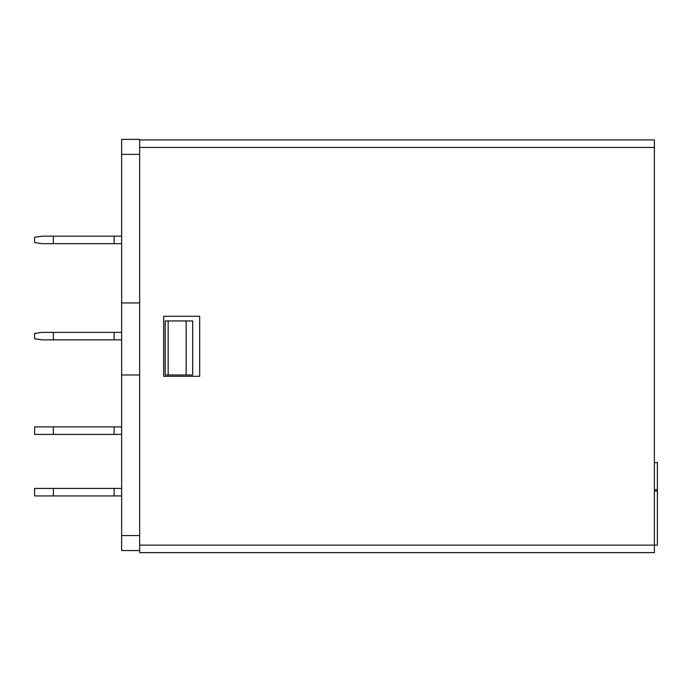 <?xml version="1.0" encoding="UTF-8"?>
<svg xmlns="http://www.w3.org/2000/svg" width="692" height="692" viewBox="0 0 692 692"><rect width="100%" height="100%" fill="white"/><g stroke="black" fill="none" stroke-linecap="round" stroke-linejoin="round"><path stroke-width="1.04" d="M139.654 550.564L121.645 550.564L121.645 535.556L139.654 535.556M139.654 154.377L121.645 154.377L121.645 535.556M121.645 154.377L121.645 139.369L139.654 139.369L139.654 139.931L654.398 139.931L654.398 147.439L139.654 147.439L139.654 139.931M139.654 545.132L654.398 545.132L654.398 552.631L139.654 552.631L139.654 147.439M654.398 491.104L657.4 491.104L657.4 545.132L654.398 545.132L654.398 147.439M199.677 316.27L163.658 316.27L163.658 376.301L199.677 376.301L199.677 316.27M654.398 489.633L657.4 489.633L657.4 491.104M654.779 489.607L657.4 489.633M654.398 462.593L657.4 462.593L657.4 489.607M192.679 374.978L165.163 374.978L165.163 320.95L192.679 320.95L192.679 374.978M53.362 236.162L53.362 243.67L42.1 243.67L34.6 242.537L34.6 237.287L42.1 236.162L121.645 236.162M53.362 488.431L53.362 495.939L34.6 495.939L34.6 488.431L121.645 488.431M114.137 236.162L114.137 243.67L121.645 243.67M53.362 243.67L114.137 243.67M53.362 434.412L34.6 434.412L34.6 426.903L53.362 426.903L53.362 434.412L121.645 434.412M53.362 426.903L114.137 426.903L114.137 434.412M53.362 332.359L53.362 339.858L42.1 339.858L34.6 338.734L34.6 333.483L42.1 332.359L121.645 332.359M53.362 339.858L121.645 339.858M114.137 332.359L114.137 339.858M53.362 495.939L121.645 495.939M114.137 488.431L114.137 495.939M186.174 374.978L186.174 320.95M139.654 302.949L121.645 302.949M121.645 374.978L139.654 374.978M114.137 426.903L121.645 426.903M168.165 320.95L168.165 374.978"/></g></svg>

